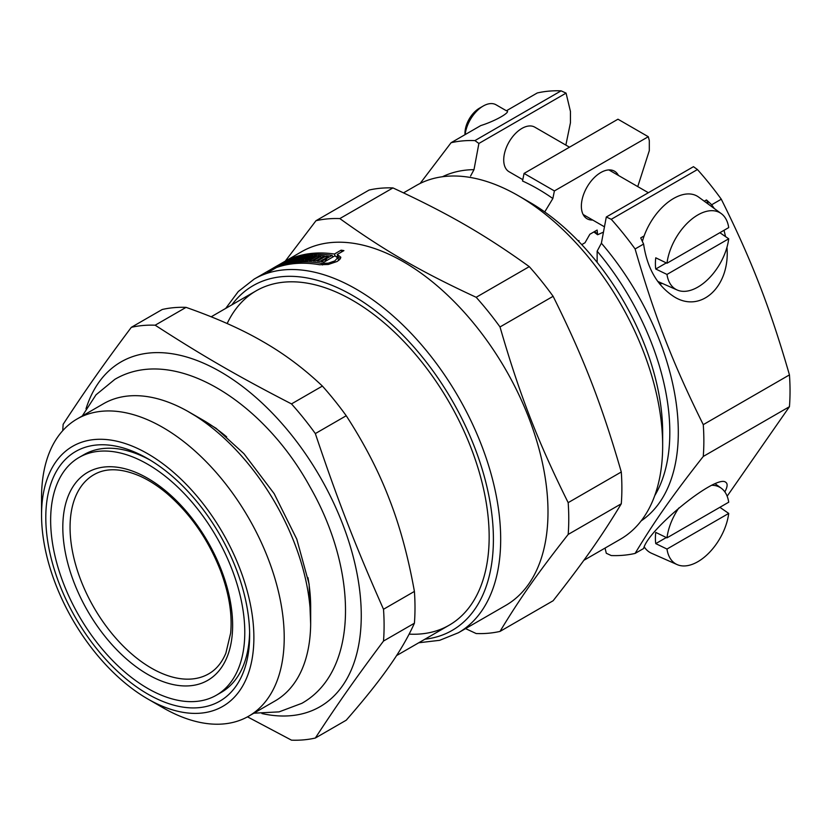 <?xml version="1.0" encoding="UTF-8"?>
<svg xmlns="http://www.w3.org/2000/svg" width="831" height="831" viewBox="0 0 831 831"><rect width="100%" height="100%" fill="white"/><g stroke="black" fill="none" stroke-linecap="round" stroke-linejoin="round"><path stroke-width="1.25" d="M62.772 430.624A227.362 131.267 -120 0 1 63.156 424.309C85.302 390.383 103.449 364.56 131.319 327.331L162.222 309.496A227.362 131.267 -120 0 1 186.061 307.366L155.168 325.201A227.362 131.267 -120 0 0 131.319 327.331M186.061 307.366C216.455 318.034 242.091 329.471 262.991 341.666C284.109 353.726 303.917 368.528 322.397 386.072L291.494 403.908A227.362 131.267 -120 0 1 315.344 433.574C337.49 499.691 355.637 546.455 383.507 609.268L414.409 591.423C408.146 556.5 399.701 525.535 389.085 498.527C378.697 471.385 364.414 443.785 346.236 415.739A227.362 131.267 -120 0 0 322.397 386.072M346.236 415.739L315.344 433.574M247.503 716.852L291.494 740.161A227.362 131.267 -120 0 0 315.344 738.032C337.49 704.106 355.637 678.293 383.507 641.054A227.362 131.267 -120 0 0 383.507 609.268M315.344 738.032L346.236 720.197C364.414 699.38 378.697 681.534 389.085 666.649C399.701 651.639 408.146 637.169 414.409 623.219L383.507 641.054M414.409 623.219A227.362 131.267 -120 0 0 414.409 591.423M261.942 713.549A199.045 114.917 -120 0 0 351.825 551.607A199.045 114.917 -120 0 0 160.84 352.666A199.045 114.917 -120 0 0 86.008 408.81M155.168 325.201C202.328 355.73 238.622 376.682 291.494 403.908M162.886 707.69L147.721 698.933A150.141 86.684 -120 0 0 253.881 637.637A150.141 86.684 -120 0 0 147.721 453.747A150.141 86.684 -120 0 0 41.55 515.043A150.141 86.684 -120 0 0 147.721 698.933L162.886 707.69A171.591 99.066 -120 0 0 248.677 716.187L275.134 700.917A171.591 99.066 -120 0 0 310.669 622.367L310.669 606.952A152.717 88.169 -120 0 0 307.969 577.649M226.676 436.877A152.717 88.169 -120 0 0 202.681 419.915L189.333 412.207A171.591 99.066 -120 0 0 103.543 403.71L77.086 418.98A171.591 99.066 -120 0 0 41.55 497.53L41.55 515.043M310.669 622.367A171.591 99.066 -120 0 0 189.333 412.207M248.677 716.187A171.591 99.066 -120 0 0 248.677 518.045A171.591 99.066 -120 0 0 77.086 418.98M147.721 694.03A144.137 83.214 -120 0 0 249.643 635.185A144.137 83.214 -120 0 0 147.721 458.65A144.137 83.214 -120 0 0 45.798 517.495A144.137 83.214 -120 0 0 147.721 694.03M216.351 695.225A137.271 79.257 -120 0 0 216.351 536.712A137.271 79.257 -120 0 0 79.08 457.455A137.271 79.257 -120 0 0 58.035 567.459A137.271 79.257 -120 0 0 147.721 688.421A137.271 79.257 -120 0 0 216.351 695.225L221.212 692.42A137.271 79.257 -120 0 0 249.612 632.329M150.172 460.104A137.271 79.257 -120 0 0 83.931 454.65L79.08 457.455M332.764 257.059L332.109 255.356A204.197 117.898 -120 0 0 288.388 259.989C282.426 262.658 268.382 270.771 275.269 267.561A204.197 117.898 60 0 1 276.484 267.073L276.64 267.478M273.742 268.579L275.269 267.561L275.487 268.112M337.241 254.473L343.92 250.619A204.197 117.898 -120 0 0 341.094 250.173L334.426 254.026A204.197 117.898 -120 0 0 290.705 258.659C282.685 262.367 263.676 273.347 272.952 268.901A204.197 117.898 60 0 1 274.168 268.403L267.489 272.256A204.197 117.898 60 0 1 269.805 271.394L276.474 267.54A204.197 117.898 60 0 1 319.582 264.736L328.338 264.455L337.126 261.474L339.848 259.345L340.835 257.246L337.241 254.473L338.477 257.662L340.554 258.306M270.677 269.722L272.952 268.901M451.077 142.724A227.362 131.267 -120 0 1 474.917 140.595L561.102 90.839A227.362 131.267 -120 0 0 537.262 92.968L506.411 110.772C511.938 111.447 496.045 120.827 480.796 125.564L451.077 142.724L420.143 183.443M583.829 560.333L620.373 539.236A204.197 117.898 -120 0 0 662.66 445.759L662.66 432.452A187.899 108.477 -120 0 0 593.5 257.89L593.261 257.714A188.242 108.684 -120 0 0 544.721 211.947L552.854 198.516L554.402 190.933L524.07 173.419L617.963 119.207L648.294 136.72L649.312 140.564L649.312 150.64L637.751 186.601M581.752 244.636L585.003 242.756L589.865 234.259L597.146 230.062L597.582 234.747L603.213 232.244M254.193 279.081A204.197 117.898 -120 0 1 458.39 396.969A204.197 117.898 -120 0 1 458.39 632.755L505.705 605.435A204.197 117.898 -120 0 0 464.83 312.944A204.197 117.898 -120 0 0 301.518 251.762L254.193 279.081L238.279 291.525L225.7 308.415M339.837 218.584A227.362 131.267 -120 0 0 315.988 220.714L369.089 190.05A227.362 131.267 -120 0 1 392.938 187.92L339.837 218.584C384.4 250.609 420.694 271.571 476.173 297.29A227.362 131.267 -120 0 1 500.013 326.957C519.562 394.569 537.709 441.334 568.175 502.651A227.362 131.267 -120 0 1 568.175 534.437C537.709 573.172 519.562 598.985 500.013 631.415A227.362 131.267 -120 0 1 476.173 633.544L465.568 628.61M315.988 220.714L285.272 261.131M605.041 548.086L606.298 553.269A1035.281 597.718 0 0 0 611.252 555.555A227.362 131.267 -120 0 0 635.102 553.425C654.651 520.995 672.798 495.183 703.265 456.448L789.45 406.691A227.362 131.267 -120 0 0 789.45 374.895C769.901 307.283 751.754 260.519 721.287 199.211L711.658 204.769L714.286 208.519M724.04 230.291L725.546 236.617M726.948 247.347C730.407 286.196 701.115 313.671 674.211 296.812C657.394 285.989 647.193 268.413 643.599 244.054L635.102 248.968A227.362 131.267 -120 0 0 611.252 219.301A1035.281 597.718 0 0 1 606.298 217.005L693.47 166.678A1035.281 597.718 180 0 1 697.438 169.545L611.252 219.301M789.45 374.895L703.265 424.651C672.798 363.344 654.651 316.58 635.102 248.968M662.66 445.759A204.197 117.898 -120 0 0 518.274 195.68A204.197 117.898 -120 0 0 416.175 185.562L403.534 192.865M545.032 212.123A187.806 108.425 -120 0 0 529.866 202.369L518.274 195.68M666.981 263.23A44.188 25.512 -60 0 1 689.107 221.43A44.188 25.512 -60 0 1 721.266 213.609A44.188 25.512 -60 0 1 728.714 227.59L666.981 263.23L655.763 257.807A45.466 26.249 120 0 0 655.763 269.015L666.327 262.908M655.763 269.015L666.981 274.438L728.714 238.798L719.864 232.701M642.363 241.447A47.19 27.246 -60 0 1 644.118 235.931A47.19 27.246 -60 0 1 698.591 197.061L721.266 213.609M569.495 147.191L534.78 127.153A25.74 14.865 120 0 0 521.91 128.421A25.74 14.865 120 0 0 505.103 151.107A25.74 14.865 120 0 0 509.05 171.726L522.792 179.673M561.102 90.839A1035.27 597.707 180 0 1 566.067 93.124L478.895 143.451L473.992 169.659A2213.026 1277.694 120 0 0 470.575 176.047M473.992 169.659A198.869 114.813 -120 0 0 442.466 176.733M654.755 495.619A192.865 111.354 -120 0 0 597.146 251.18A2213.026 1277.694 -60 0 1 601.384 243.213L606.298 217.005M641.158 520.892A198.869 114.813 -120 0 0 601.384 243.213M552.854 198.516A198.869 114.813 -120 0 0 522.522 181.013L524.07 173.419M703.265 456.448A227.362 131.267 -120 0 0 703.265 424.651M711.658 204.769A140.564 140.522 -3.1 0 0 706.443 199.949L704.273 201.206M721.287 199.211A227.362 131.267 -120 0 0 697.438 169.545M644.118 235.931L640.722 237.895A140.564 48.229 58.7 0 0 643.599 244.054M677.161 564.602A44.188 25.512 -60 0 1 666.981 549.052L728.714 513.413A44.188 25.512 -60 0 1 725.442 526.625A44.188 25.512 -60 0 1 677.161 564.602L651.494 553.249A47.19 27.246 -60 0 1 644.233 546.881M711.845 485.283A44.188 25.512 -60 0 1 721.266 488.223A44.188 25.512 -60 0 1 728.714 502.204L666.981 537.844L655.763 532.411A45.466 26.249 120 0 0 655.763 543.619L666.981 549.052M666.981 537.844A44.188 25.512 -60 0 1 678.834 507.98M728.714 513.413L719.864 507.305M500.013 326.957L553.114 296.303A227.362 131.267 -120 0 0 529.274 266.637L476.173 297.29M724.85 491.879C727.551 486.8 727.831 483.59 725.692 482.25C716.457 473.93 648.471 528.807 643.599 548.522L635.102 553.425M566.067 93.124L570.45 111.447L570.45 122.728L565.859 145.093M474.917 140.595A1035.27 597.707 0 0 0 478.895 143.451M392.938 187.92C448.418 213.65 484.712 234.602 529.274 266.637M553.114 296.303C583.58 357.61 601.727 404.375 621.287 471.987L568.175 502.651M554.402 190.933L648.294 136.72M578.262 240.959L578.937 240.564L578.937 241.665M409.132 634.126A193.041 111.458 -120 0 0 489.158 536.826A193.041 111.458 -120 0 0 352.656 300.406A193.041 111.458 -120 0 0 227.164 323.539M341.094 250.173L341.759 251.866M337.812 255.948L336.856 256.499M334.426 254.026L335.132 255.844M314.222 255.584L306.712 259.926A204.197 117.898 -120 0 0 305.403 259.958L312.913 255.626A204.197 117.898 -120 0 0 310.316 255.751L302.806 260.082A204.197 117.898 -120 0 0 301.518 260.176L309.028 255.844A204.197 117.898 -120 0 0 306.483 256.083L297.737 261.131A204.197 117.898 60 0 1 307.979 260.622L316.725 255.574A204.197 117.898 -120 0 0 314.222 255.584L314.679 256.758M306.483 256.083L306.868 257.091M301.518 260.176L301.757 260.789M302.806 260.082L303.055 260.716M310.316 255.751L310.752 256.872M305.403 259.958L305.673 260.633M306.712 259.926L306.992 260.622M286.477 261.765L286.269 261.225A204.197 117.898 60 0 1 289.718 259.895L278.79 266.2L278.987 266.699M278.79 266.2A204.197 117.898 60 0 1 321.898 263.396L328.359 263.157L334.841 260.913L337.594 257.828L334.924 255.813L323.997 262.118A204.197 117.898 -120 0 0 321.182 261.672L324.931 259.501L325.596 261.204M324.931 259.501A204.197 117.898 -120 0 0 323.529 259.303L319.779 261.474A204.197 117.898 -120 0 0 317.162 261.163L325.897 256.114L326.479 257.61M325.897 256.114A204.197 117.898 60 0 1 328.525 256.426L324.765 258.597L325.742 261.111M324.765 258.597A204.197 117.898 60 0 1 326.168 258.794L326.822 260.487M332.109 255.356L326.168 258.794M276.484 267.073L286.321 261.858M286.176 261.474A204.197 117.898 -120 0 0 285.033 261.942L286.269 261.225M318.553 256.872L318.055 255.595A204.197 117.898 -120 0 1 324.526 255.979L315.78 261.027A204.197 117.898 60 0 0 313.204 260.82L320.714 256.488L321.244 257.87M318.055 255.595L309.309 260.643A204.197 117.898 60 0 1 311.843 260.747L319.353 256.405A204.197 117.898 60 0 1 320.714 256.488M295.337 260.913A204.197 117.898 -120 0 0 294.091 261.121L301.601 256.779A204.197 117.898 -120 0 0 299.139 257.257L291.629 261.588A204.197 117.898 -120 0 0 290.414 261.858L297.914 257.517A204.197 117.898 -120 0 0 295.504 258.109L286.757 263.157A204.197 117.898 60 0 1 296.47 261.287L305.216 256.239A204.197 117.898 -120 0 0 302.848 256.571L295.524 261.412M302.848 256.571L303.17 257.413M295.504 258.109L295.753 258.773M299.139 257.257L299.44 258.026M294.299 258.441A204.197 117.898 -120 0 0 290.892 259.49L289.655 260.207A204.197 117.898 60 0 1 290.829 259.823L288.305 261.277A204.197 117.898 -120 0 0 287.131 261.661L285.895 262.367A204.197 117.898 60 0 1 287.079 261.983L284.555 263.448A204.197 117.898 -120 0 0 283.381 263.822L282.145 264.538A204.197 117.898 60 0 1 285.563 263.489L294.299 258.441M287.079 261.983L287.277 262.503M287.131 261.661L287.422 262.409M290.892 259.49L291.182 260.238M592.69 220.028A27.454 15.851 -60 0 1 587.05 218.75A27.454 15.851 -60 0 1 587.05 187.048A27.454 15.851 -60 0 1 614.514 171.196A27.454 15.851 -60 0 1 618.43 175.445M706.443 199.949A51.48 29.719 -60 0 1 708.22 204.094M662.4 283.464A51.48 29.719 -60 0 1 659.575 283.89M464.965 134.705L464.965 133.282A20.484 11.821 -60 0 1 479.445 108.196L483.164 106.056A25.74 14.865 -60 0 1 496.034 104.779L506.411 110.772M465.142 134.601A25.74 14.865 -60 0 1 483.164 106.056M655.763 543.619L666.327 537.522M500.013 631.415L553.114 600.761C583.58 562.026 601.727 536.213 621.287 503.783L568.175 534.437M789.45 406.691L727.156 496.19M597.146 262.378L597.146 251.18M728.714 238.798A44.188 25.512 -60 0 1 708.438 278.852A44.188 25.512 -60 0 1 677.161 289.998A44.188 25.512 -60 0 1 666.981 274.438M621.287 503.783A227.362 131.267 -120 0 0 621.287 471.987M597.146 233.615A125.263 72.318 -120 0 0 594.487 231.589M321.898 263.396L322.511 264.975M424.911 639.205A199.045 114.917 -120 0 0 452.178 400.563A199.045 114.917 -120 0 0 231.87 304.852M151.335 668.093A114.927 66.355 -120 0 0 209.09 673.619C216.32 669.402 221.919 662.577 225.876 653.145L230.644 633.108C232.41 614.41 229.096 593.739 220.682 571.084C208.415 539.693 190.517 513.838 166.979 493.531C157.973 485.979 148.967 480.173 139.972 476.121C121.461 468.206 106.191 467.687 94.163 474.553A114.927 66.355 -120 0 0 76.172 566.555A114.927 66.355 -120 0 0 151.335 668.093M147.721 674.388A120.079 69.326 -120 0 0 221.254 569.775A120.079 69.326 -120 0 0 74.188 484.868A120.079 69.326 -120 0 0 147.721 674.388M396.574 655.576L449.176 625.203M211.199 316.788L256.135 290.84M597.52 234.706L593.874 231.953M583.133 214.502L604.449 226.811M608.874 169.929L648.357 192.719M721.266 488.223L715.19 483.777M338.716 260.404L337.5 257.278M677.161 289.998L657.664 281.366M458.39 632.755L439.661 640.317L418.741 642.768M253.871 713.185L279.081 711.876L301.902 703.296C359.397 670.908 357.849 570.18 310.088 487.039C263.406 401.425 173.959 344.585 114.865 379.331L96.022 394.808L82.279 415.978M310.659 624.216L309.111 584.068L296.792 539.184L274.178 493.676L243.909 453.664L216.008 428.235L187.744 411.303"/></g></svg>
